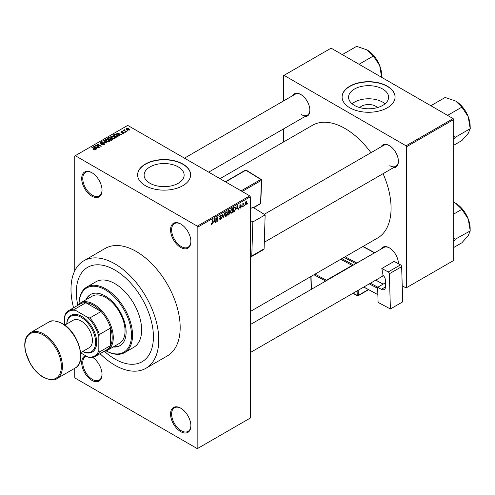 <?xml version="1.0" encoding="UTF-8"?>
<svg xmlns="http://www.w3.org/2000/svg" width="495" height="495" viewBox="0 0 495 495"><rect width="100%" height="100%" fill="white"/><g stroke="black" fill="none" stroke-linecap="round" stroke-linejoin="round"><path stroke-width="0.74" d="M180.718 247.469A14.38 8.304 60 0 1 170.546 229.859A14.38 8.304 60 0 1 180.718 223.988L180.718 223.988A14.38 8.304 60 0 1 190.884 241.603A14.38 8.304 60 0 1 180.718 247.469M180.984 224.148A13.625 7.864 -120 0 0 174.438 223.622A13.625 7.864 -120 0 0 172.353 234.537A13.625 7.864 -120 0 0 181.25 246.547A13.625 7.864 -120 0 0 188.063 247.222A13.625 7.864 -120 0 0 190.884 241.288M180.718 431.652A14.38 8.304 60 0 1 170.546 414.037A14.38 8.304 60 0 1 180.718 408.165L180.718 408.165A14.38 8.304 60 0 1 190.884 425.78A14.38 8.304 60 0 1 180.718 431.652M180.984 408.325A13.625 7.864 -120 0 0 174.438 407.8A13.625 7.864 -120 0 0 172.353 418.714A13.625 7.864 -120 0 0 181.25 430.724A13.625 7.864 -120 0 0 188.063 431.399A13.625 7.864 -120 0 0 190.884 425.465M92.67 357.371A14.38 8.304 60 0 1 102.038 374.48A14.38 8.304 60 0 1 91.866 380.352A14.38 8.304 60 0 1 82.244 366.863A14.38 8.304 60 0 1 85.623 355.738M86.347 356.153A13.625 7.864 -120 0 0 85.585 356.499A13.625 7.864 -120 0 0 83.5 367.42A13.625 7.864 -120 0 0 92.404 379.424A13.625 7.864 -120 0 0 99.217 380.098A13.625 7.864 -120 0 0 102.032 374.164M91.866 196.175A14.38 8.304 60 0 1 81.694 178.559A14.38 8.304 60 0 1 91.866 172.687L91.866 172.687A14.38 8.304 60 0 1 102.038 190.303A14.38 8.304 60 0 1 91.866 196.175M92.138 172.848A13.625 7.864 -120 0 0 85.585 172.322A13.625 7.864 -120 0 0 83.5 183.243A13.625 7.864 -120 0 0 92.404 195.247A13.625 7.864 -120 0 0 99.217 195.921A13.625 7.864 -120 0 0 102.032 189.987M359.729 107.588A10.055 5.804 180 0 1 375.693 106.227A10.055 5.804 180 0 1 377.444 107.588M382.74 89.057A20.017 11.552 0 0 0 360.929 86.551A20.017 11.552 0 0 0 348.573 97.224A20.017 11.552 0 0 0 354.432 105.398A20.017 11.552 0 0 0 376.243 107.904A20.017 11.552 0 0 0 388.6 97.224A20.017 11.552 0 0 0 382.74 89.057M385.073 103.777A20.017 11.552 0 0 0 382.74 102.162A20.017 11.552 0 0 0 352.1 103.777M387.319 86.167A26.495 15.296 0 0 0 358.448 82.851A26.495 15.296 0 0 0 342.094 96.983A26.495 15.296 0 0 0 349.854 107.799A26.495 15.296 0 0 0 378.725 111.109A26.495 15.296 0 0 0 395.078 96.983A26.495 15.296 0 0 0 387.319 86.167M395.078 97.1A26.495 15.296 0 0 0 387.319 86.408A26.495 15.296 0 0 0 358.547 83.073A26.495 15.296 0 0 0 342.094 97.1M149.973 183.268A20.017 11.552 180 0 1 144.107 175.1A20.017 11.552 180 0 1 156.463 164.427A20.017 11.552 180 0 1 178.274 166.926A20.017 11.552 180 0 1 184.14 175.1A20.017 11.552 180 0 1 171.784 185.774A20.017 11.552 180 0 1 149.973 183.268M182.859 164.037A26.495 15.296 0 0 0 153.982 160.72A26.495 15.296 0 0 0 137.629 174.853A26.495 15.296 0 0 0 145.388 185.668A26.495 15.296 0 0 0 174.265 188.985A26.495 15.296 0 0 0 190.618 174.853A26.495 15.296 0 0 0 182.859 164.037M190.618 174.976A26.495 15.296 0 0 0 182.859 164.284A26.495 15.296 0 0 0 154.081 160.943A26.495 15.296 0 0 0 137.629 174.976M381.07 146.86A12.87 7.431 60 0 1 389.299 145.586L389.299 145.586A12.87 7.431 60 0 1 389.299 145.592A12.87 7.431 60 0 1 398.401 161.351A12.87 7.431 60 0 1 393.179 167.842M389.571 145.753A12.109 6.992 -120 0 0 383.78 145.295L264.25 214.31M292.539 95.752A12.87 7.431 60 0 1 300.768 94.477L300.768 94.477A12.87 7.431 60 0 1 309.87 110.237A12.87 7.431 60 0 1 304.654 116.727M301.04 94.638A12.109 6.992 -120 0 0 295.249 94.186L184.449 158.159M381.07 249.09A12.87 7.431 60 0 1 389.299 247.816L389.299 247.816A12.87 7.431 60 0 1 398.401 263.575A12.87 7.431 60 0 1 398.401 263.687M389.571 247.976A12.109 6.992 -120 0 0 383.78 247.525L250.297 324.59M100.064 353.678A62.067 35.838 -120 0 0 114.883 365.211A62.067 35.838 -120 0 0 145.914 368.286A62.067 35.838 -120 0 0 155.43 318.545A62.067 35.838 -120 0 0 114.883 263.854A62.067 35.838 -120 0 0 83.847 260.778A62.067 35.838 -120 0 0 73.569 307.791M145.914 368.286L167.329 355.924A62.067 35.838 -120 0 0 176.839 306.188A62.067 35.838 -120 0 0 136.292 251.491A62.067 35.838 -120 0 0 105.256 248.416L83.847 260.778M250.297 311.516L377.586 238.027A65.099 37.583 -120 0 0 383.074 173.677M370.959 152.701A65.099 37.583 -120 0 0 345.034 128.502A65.099 37.583 -120 0 0 312.487 125.278L219.99 178.676M114.883 270.029A54.499 31.463 -120 0 0 87.634 267.331A54.499 31.463 -120 0 0 77.789 305.198A54.499 31.463 -120 0 1 87.634 267.331A54.499 31.463 -120 0 1 114.883 270.029A54.499 31.463 -120 0 1 150.486 318.056A54.499 31.463 -120 0 1 142.133 361.727A54.499 31.463 -120 0 0 150.486 318.056A54.499 31.463 -120 0 0 114.883 270.029M104.414 351.314A54.499 31.463 -120 0 0 114.883 359.03A54.499 31.463 -120 0 0 142.133 361.727A54.499 31.463 -120 0 1 114.883 359.03A54.499 31.463 -120 0 1 104.414 351.314M244.555 205.054L244.214 205.864L244.555 205.054M243.194 204.825L242.853 206.65L242.853 203.507L243.194 203.309L243.194 203.81L243.924 202.999L243.194 204.825L242.853 204.627M242.222 206.403L241.882 207.213L242.222 206.403M239.698 207.578L240.521 208.055L239.691 207.523L240.545 207.591L240.917 206.607L239.741 206.143L240.508 204.806L241.294 205.246L240.521 205.246L240.081 205.883L241.343 206.564L240.521 208.055L239.97 208.135M240.032 207.269L240.545 207.591M239.939 206.638L239.741 206.143L240.582 206.625M240.508 204.806L241.294 205.246L240.521 204.8M240.954 205.499L240.186 205.054M239.797 205.722L240.186 206.081M240.576 206.038L241.343 206.564L240.471 206.056M236.598 208.977L237.34 205.512L238.423 209.212L238.07 209.416L237.773 208.296L236.325 208.822M231.66 213.172L230.682 213.054L230.348 211.767L231.666 208.729L232.446 208.661L232.978 210.196L232.638 211.947L231.66 213.172L230.416 212.448M226.067 216.402L225.089 216.29L224.755 214.997L226.067 211.959L226.846 211.891L227.378 213.425L227.044 215.177L226.067 216.402L224.817 215.678M211.167 224.198L211.866 224.6L211.328 224.6L211.13 223.678L211.47 223.424L211.879 224.087L212.244 223.548L212.293 219.972L212.633 219.774L212.633 222.707L211.866 224.6L211.328 224.6M211.13 223.814L211.879 224.087M197.307 226.147L249.765 195.865L250.297 196.793L250.297 418.052L197.845 448.34L197.845 227.075L197.307 226.147L75.271 155.69L74.739 155.999L74.739 270.864M250.297 196.793L197.845 227.075M213.63 222.236L214.372 218.771L215.461 222.472L215.102 222.676L214.805 221.556L213.357 222.082M216.185 218.586L216.185 222.051L215.845 222.243L215.845 217.918L216.21 217.707L217.645 220.349L217.645 216.878L217.986 216.68L217.986 221.011L217.621 221.222L215.845 218.388M221.444 217.825L219.966 217.497L219.693 216.829L220.659 215.084L221.37 214.985L221.686 215.783L221.345 216.037L220.671 215.585L220.139 217.027L221.265 216.89L221.785 217.621L220.721 219.489L219.953 219.588L219.594 218.679L219.935 218.425L220.751 218.963L221.444 217.825L220.578 217.027M219.594 218.691L220.751 218.963M221.345 216.037L220.294 215.362M220.164 217.039L220.677 217.002M224.526 212.906L223.121 218.047L222.113 214.304L222.465 214.1L223.27 217.454L224.526 212.906M229.265 211.903L229.958 212.825L228.919 214.694L227.867 215.306L227.867 210.981L229.581 210.245L229.686 212.077M234.958 206.966L235.75 208.568L234.463 211.501L233.461 212.077L233.461 207.751L235.267 207.021M245.087 204.373L245.99 204.899L245.044 203.816L245.99 201.638L246.943 202.69L245.99 204.899L245.415 204.955M245.99 201.638L246.572 201.589M247.766 203.197L247.426 204.014L247.766 203.197M74.739 368.299L74.739 377.264L75.271 378.192L197.307 448.649L197.845 448.34M127.871 130.884L126.998 130.773L127.871 130.884M125.538 132.233L124.66 132.122L125.538 132.233M119.617 135.655L119.258 135.859L116.548 133.099L121.739 134.43L119.969 134.157L118.794 134.838L119.617 135.655M115.428 137.963L115.428 137.468L115.026 138.359L113.46 138.588L111.839 138.037L110.732 136.781L111.183 136.137L114.425 136.496L115.477 137.728M109.834 141.193L109.834 140.698L109.432 141.589L107.867 141.817L106.246 141.267L105.138 140.011L105.59 139.367L108.826 139.726L109.884 140.957M104.086 144.676L101.698 144.596L103.678 144.404L103.727 143.637L100.237 143.643L99.761 143.036L100.182 142.492L102.329 142.548L100.633 142.739L100.59 143.457L104.061 143.432L104.556 144.082L104.086 144.676M103.678 144.856L103.727 143.637M100.633 142.739L100.59 143.804M96.649 148.915L96.296 149.119L93.586 146.359L98.777 147.689L97.008 147.417L95.826 148.098L96.649 148.915M249.765 195.865L127.729 125.408L75.271 155.69M94.434 149.948L93.326 149.54L94.811 149.527L94.892 149.15L91.866 147.349L92.206 147.151L94.749 148.624L95.232 149.787L94.434 149.948M94.811 149.942L94.892 149.15M95.529 149.397L95.232 149.787M99.507 147.263L99.167 147.46L95.417 145.301L100.225 145.994L97.218 144.262L97.558 144.064L101.308 146.223L96.506 145.536L99.507 147.263M106.772 143.067L101.685 141.681L106.147 142.925L103.74 140.493L104.092 140.289L106.772 143.067M112.241 139.912L111.183 140.524L107.434 138.359L108.498 137.746L110.373 137.752L110.793 138.421L112.173 138.68L112.736 139.355L112.241 139.912M110.806 138.309L110.793 138.761M117.779 136.719L116.777 137.294L113.033 135.129L114.593 134.306L117.173 134.881L118.299 136.094L117.779 136.719M123.886 133.248L122.178 133.217L123.521 133.007L123.558 132.499L121.058 132.518L121.052 131.627L122.618 131.62L121.454 131.843L121.343 132.289L123.83 132.264L123.886 133.248L124.245 132.784M123.521 133.396L123.558 132.499M121.058 132.518L121.052 131.627L121.052 132.512M121.454 131.843L121.343 132.641M126.51 131.676L126.169 131.868L123.447 130.296L124.22 130.352L124.146 129.839L124.61 129.733L124.604 130.501L126.51 131.676M124.22 130.742L124.146 130.247M124.61 129.733L124.604 130.965M129.356 130.086L126.998 129.82L126.534 128.459L128.867 128.706L129.356 130.086L129.696 129.61M126.194 128.929L126.534 128.459L126.534 129.504M453.154 118.608L453.692 119.536L406.587 146.73L406.055 145.802L453.154 118.608L331.118 48.157L283.48 75.655L283.48 100.98M283.48 128.948L283.48 142.022M406.587 146.73L406.587 287.644L406.055 287.954L402.225 285.745M406.587 287.644L453.692 260.45L453.692 119.536M406.055 145.802L284.019 75.351M389.837 165.677A12.109 6.992 -120 0 0 395.889 166.277A12.109 6.992 -120 0 0 398.395 161.036M301.306 114.562A12.109 6.992 -120 0 0 307.364 115.162A12.109 6.992 -120 0 0 309.864 109.921M398.376 263.674A12.109 6.992 -120 0 0 398.395 263.26M93.617 149.694L93.617 149.317M92.206 147.547L92.206 147.151M93.939 146.724L93.939 146.149M95.826 148.642L95.826 148.098M94.731 146.966L95.504 147.776L96.451 147.232L94.18 146.464L94.731 147.529M95.504 148.314L95.504 147.776M94.18 146.966L94.18 146.464M96.451 147.739L96.451 147.232M95.783 145.511L95.783 145.091M97.558 144.453L97.558 144.064M96.506 145.926L96.506 145.536M101.989 144.738L101.989 144.373M100.182 143.612L100.182 142.492M102.657 143.575L102.657 143.216M104.061 144.689L104.061 143.432M102.038 141.799L102.038 141.477M104.092 140.858L104.092 140.289M105.59 140.809L105.59 139.367M108.826 140.141L108.826 139.726M108.993 141.768L108.473 139.912L107.483 139.51L106.029 139.621L105.683 140.889M106.029 139.621L106.592 141.075L108.993 141.341L109.327 140.858L109.327 141.644M106.592 141.446L106.592 141.075M108.498 138.254L108.498 137.746M110.373 138.965L110.373 137.752M112.167 139.268L112.173 138.68M108.213 138.414L109.333 139.064L110.292 138.464L110.094 137.981L108.807 138.074L108.213 138.81M109.333 139.454L109.333 139.064M110.292 139.015L110.094 137.981M109.772 139.318L111.084 140.073L112.111 139.423L111.839 138.878L110.447 138.928L109.772 139.708M111.084 140.469L111.084 140.073M112.111 139.986L111.839 138.878M111.808 140.159L111.808 139.658M111.183 137.579L111.183 136.137M114.425 136.911L114.425 136.496M114.586 138.538L114.073 136.682L113.077 136.28L111.629 136.391L111.282 137.66M111.629 136.391L112.186 137.845L114.586 138.111L114.92 137.629L114.92 138.414M112.186 138.216L112.186 137.845M114.593 134.739L114.593 134.306M117.173 135.29L117.173 134.881M113.813 135.184L116.684 136.843L117.606 135.68L114.976 134.597L113.813 135.581M116.684 137.239L116.684 136.843M117.742 136.738L117.606 135.68M117.296 136.997L117.296 136.49M116.907 133.464L116.907 132.889M118.794 135.383L118.794 134.838M117.699 133.706L118.472 134.516L119.419 133.972L117.142 133.204L117.699 134.269M118.472 135.055L118.472 134.516M117.142 133.706L117.142 133.204M119.419 134.479L119.419 133.972M122.469 133.334L122.469 132.994M121.677 132.703L121.677 132.357M123.83 133.279L123.83 132.264M125 132.32L125 131.924M123.787 130.494L123.787 130.098M125.099 131.249L125.099 130.859M127.339 130.971L127.339 130.581M128.867 129.127L128.867 128.706M128.978 130.234L128.552 128.923L126.918 128.688L126.726 129.647M126.918 128.688L127.339 129.622L129.164 129.579L129.164 130.179M127.339 129.999L127.339 129.622M214.972 222.187L215.461 222.472M214.366 221.302L214.805 221.556M214.063 220.219L213.741 221.661L214.694 221.117L214.217 219.31L214.063 220.219L213.784 220.058M215.845 221.853L216.185 222.051M216.915 219.929L217.645 220.349M217.286 220.603L217.986 221.011M219.601 218.84L220.721 219.489M220.572 215.139L221.686 215.783M219.724 216.47L220.034 216.649M220.702 216.996L221.785 217.621M222.998 217.59L223.455 217.85M222.905 217.243L223.27 217.454M227.019 213.221L227.378 213.425M226.896 212.714L226.073 212.466L225.095 214.805L226.06 215.894L227.038 213.611L226.896 212.714L225.695 212.25M224.761 214.62L225.095 214.805M224.792 215.542L226.06 215.894M228.919 210.369L229.859 210.913M228.869 212.2L229.958 212.825M228.207 211.291L228.207 212.578L229.519 211.186L227.867 211.093M227.867 212.386L228.207 212.578M229.519 211.186L228.362 210.691M228.207 213.085L228.207 214.601L229.284 213.927L229.618 213.029L227.867 212.887M227.867 214.409L228.207 214.601M228.442 212.448L229.618 213.029M232.613 209.985L232.978 210.196M232.489 209.484L231.666 209.237L230.689 211.575L231.66 212.664L232.638 210.381L232.489 209.484L231.289 209.02M230.361 211.39L230.689 211.575M230.385 212.312L231.66 212.664M234.024 211.247L234.463 211.501M235.391 208.364L235.75 208.568M233.801 208.055L233.801 211.371L235.274 209.892L235.41 208.76L234.89 207.516L233.461 207.863M233.461 211.173L233.801 211.371M233.968 207.454L234.407 207.708M234.376 207.219L235.057 207.56L234.426 207.195M237.94 208.927L238.423 209.212M237.334 208.042L237.773 208.296M237.025 206.96L236.709 208.401L237.656 207.857L237.185 206.05L237.025 206.96L236.752 206.799M239.753 205.932L240.917 206.607M239.772 205.84L240.131 206.05M241.882 206.823L242.222 207.021M242.853 206.26L243.194 206.458M242.853 203.618L243.194 203.81M243.392 203.253L243.825 203.507M242.853 203.915L243.255 204.144M244.214 205.475L244.555 205.672M246.566 202.474L246.943 202.69M245.817 201.762L246.343 202.065L245.384 203.618L246.003 204.441L246.597 202.913L245.662 201.911M245.056 203.433L245.384 203.618M245.056 204.132L246.003 204.441M247.426 203.618L247.766 203.816M113.194 346.97A29.521 17.047 -120 0 0 120.007 345.659A29.521 17.047 -120 0 0 124.53 322.004A29.521 17.047 -120 0 0 105.249 295.991A29.521 17.047 -120 0 0 90.486 294.525A29.521 17.047 -120 0 0 85.944 299.772M113.732 346.661A29.521 17.047 -120 0 0 120.273 345.498M106.134 350.875A37.088 21.415 -120 0 0 131.472 334.719A37.088 21.415 -120 0 0 105.249 289.81A37.088 21.415 -120 0 0 79.033 303.93M79.021 303.942A37.849 21.854 60 0 1 86.86 287.007A37.849 21.854 60 0 1 105.782 288.882A37.849 21.854 60 0 1 130.507 322.233A37.849 21.854 60 0 1 124.703 352.564A37.849 21.854 60 0 1 106.122 350.881M124.703 352.564L133.805 347.304A37.849 21.854 -120 0 0 139.609 316.979A37.849 21.854 -120 0 0 114.883 283.629A37.849 21.854 -120 0 0 95.956 281.754L86.86 287.007M77.573 305.477A27.25 15.735 60 0 1 80.382 302.983L92.157 296.183A27.25 15.735 60 0 1 105.782 297.532A27.25 15.735 60 0 1 123.583 321.546A27.25 15.735 60 0 1 119.406 343.382L107.632 350.182A27.25 15.735 60 0 1 104.061 351.37M90.758 294.377A29.521 17.047 -120 0 0 86.483 299.463M447.567 115.385L461.891 107.118L468.208 116.659A20.481 11.824 -120 0 1 470.151 126.138L470.25 128.669L468.208 133.378L461.891 140.561L453.692 145.295M453.692 138.965L455.264 137.319L470.25 128.669M455.264 137.319L453.692 135.475M430.848 105.732L445.166 97.466L455.672 101.054A20.481 11.824 -120 0 1 468.208 116.659L470.151 128.409M455.672 101.054L461.891 107.118M455.165 137.462A23.506 13.569 -120 0 0 455.165 137.059M80.382 302.983A27.25 15.735 60 0 1 101.382 310.285A27.25 15.735 60 0 1 113.275 337.708A27.25 15.735 60 0 1 107.632 350.182M80.704 352.898L87.844 357.019A25.734 14.856 -120 0 0 98.827 350.677L99.359 352.032A26.495 15.296 60 0 1 95.479 356.326L106.716 349.835A26.495 15.296 -120 0 0 110.602 345.541A26.495 15.296 -120 0 0 112.204 337.708A26.495 15.296 -120 0 0 110.602 328.018A26.495 15.296 -120 0 0 101.06 311.497L85.883 302.73A26.495 15.296 -120 0 0 80.227 303.949L68.984 310.439A26.495 15.296 60 0 1 74.646 309.22L75.549 310.359A25.734 14.856 -120 0 0 64.567 316.701L64.567 324.943M99.359 352.032L110.602 345.541L110.602 328.018L99.359 334.509L98.827 336.476A25.734 14.856 -120 0 0 87.844 317.462L89.818 317.982L101.06 311.497A26.495 15.296 -120 0 0 85.883 302.73L74.646 309.22M64.567 316.701L65.105 314.727A26.495 15.296 60 0 1 68.984 310.439M95.479 356.326A26.495 15.296 60 0 1 89.818 357.539L87.844 357.019M98.827 350.677L98.827 336.476M87.844 317.462L75.549 310.359M89.818 317.982A26.495 15.296 60 0 1 99.359 334.509M82.684 351.475A20.437 11.8 -120 0 0 95.591 341.451A20.437 11.8 -120 0 0 81.161 317.314A20.437 11.8 -120 0 0 66.788 323.94M66.738 323.971A21.192 12.239 60 0 1 81.694 316.385A21.192 12.239 60 0 1 96.674 341.798A21.192 12.239 60 0 1 82.634 351.506M64.783 325.097L73.21 320.234A15.896 9.176 60 0 1 81.161 321.02A15.896 9.176 60 0 1 91.544 335.028A15.896 9.176 60 0 1 89.106 347.762L80.679 352.632M453.692 241.189L455.165 239.685A23.506 13.569 -120 0 0 455.165 239.487A23.506 13.569 -120 0 0 455.165 239.289L453.692 237.699M453.692 247.519L461.891 242.785L468.208 235.601L470.25 230.893L455.165 239.289M453.692 214.081L461.891 209.342L468.208 218.883L470.25 230.893M453.692 202.276L455.672 203.284L461.891 209.342M470.151 230.639L470.151 228.362A20.481 11.824 -120 0 0 468.208 218.883A20.481 11.824 -120 0 0 455.672 203.284M381.62 75.023L381.62 77.3L379.684 65.544A20.481 11.824 -120 0 0 367.142 49.946L373.36 56.009L379.684 65.544A20.481 11.824 -120 0 1 381.62 75.023M359.042 64.276L373.36 56.009M342.317 54.623L356.641 46.351L367.142 49.946M385.401 282.812L377.642 287.292L378.093 302.377L390.4 308.979L402.707 301.87L401.649 266.669L389.342 273.778L390.4 308.979M377.642 287.292L381.385 289.297L385.512 286.914M389.342 273.778A1.516 0.872 -120 0 0 388.235 271.947L381.812 268.5A12.109 6.992 60 0 1 382.004 274.787L382.536 275.072A3.787 2.184 60 0 1 385.308 279.65L385.512 286.568A6.058 3.496 60 0 1 384.262 289.513A6.058 3.496 60 0 1 381.385 289.297M388.235 271.947L400.542 264.837L394.125 261.391L381.812 268.5M400.542 264.837A1.516 0.872 60 0 1 401.649 266.669M377.864 294.667L363.788 287.032M363.788 287.094L377.864 294.643M377.673 288.356L369.289 283.858M383.142 284.111L375.73 280.139M370.378 283.227L377.79 287.205M250.297 208.735L252.852 207.263L265.153 214.867L252.84 221.97L250.297 220.399M250.297 256.268L250.674 256.503A1.516 0.872 -120 0 0 251.472 256.602A1.516 0.872 -120 0 0 251.782 255.952L264.095 248.843L265.153 214.867M264.095 248.843A1.516 0.872 60 0 1 263.779 249.492L251.472 256.602M251.782 255.952L252.84 221.97M94.749 149.032L94.749 148.624M101.871 143.804L101.871 143.445M109.977 139.2L109.977 138.693M113.986 135.085L113.986 134.578M122.222 132.648L122.222 132.221M212.293 222.515L212.633 222.707M219.7 216.977L220.597 217.497M222.738 216.624L223.134 216.853M228.486 214.446L228.919 214.694M43.696 334.001A26.495 15.296 60 0 1 61.003 357.347A26.495 15.296 60 0 1 56.944 378.576C54.871 380.742 50.329 380.315 43.312 377.301C38.165 374.232 33.765 369.586 30.121 363.349L25.542 351.84C23.618 342.583 25.257 336.198 30.449 332.683A26.495 15.296 60 0 1 43.696 334.001M43.158 376.955A25.734 14.856 -120 0 0 61.355 366.449A25.734 14.856 -120 0 0 43.158 334.923A25.734 14.856 -120 0 0 24.96 345.43A25.734 14.856 -120 0 0 43.158 376.955M48.646 322.177C50.806 320.011 55.347 320.438 62.271 323.452C78.204 331.755 87.442 362.142 75.141 368.07A26.495 15.296 -120 0 0 79.2 346.84A26.495 15.296 -120 0 0 61.894 323.489A26.495 15.296 -120 0 0 48.646 322.177L30.449 332.683M355.787 263.68L344.056 257.388M353.139 293.182L357.254 295.385L357.118 290.887M353.319 265.11A1.516 0.872 -120 0 0 352.638 264.466A0.755 0.452 -61.8 0 1 352.118 265.4L340.746 259.3M341.835 258.668L352.638 264.466M345.145 256.757L356.821 263.024L374.486 252.821L362.81 246.56M358.17 290.28L358.324 295.367L368.36 289.569M315.049 274.131L326.428 280.232L352.118 265.4A0.755 0.439 60 0 1 352.397 265.642M325.698 281.055L313.96 274.762M311.033 276.451L311.423 289.297M326.706 280.473A0.755 0.439 60 0 0 326.428 280.232A0.755 0.452 118.2 0 0 325.945 280.913M358.163 295.732A0.755 0.439 60 0 0 358.324 295.367A0.755 0.421 178.3 0 1 357.254 295.385A0.755 0.452 118.2 0 0 357.427 295.744A0.755 0.755 0 0 0 358.163 295.732L368.614 289.705M241.084 190.853L260.815 179.462L245.836 170.206L225.578 181.9M253.415 207.609L260.611 203.457L261.329 180.403L242.154 191.472M260.834 203.148A0.755 0.755 0 0 1 260.457 203.785A0.755 0.439 -120 0 0 260.611 203.457A0.755 0.452 1.8 0 0 260.834 203.148L261.552 180.093A0.755 0.755 0 0 0 261.193 179.425A0.755 0.421 121.7 0 0 260.815 179.462A0.755 0.439 -120 0 1 261.329 180.403A0.755 0.452 1.8 0 0 261.552 180.093M261.329 179.759A0.755 0.421 121.7 0 0 261.193 179.425L246.219 170.169A0.755 0.755 0 0 0 245.44 170.156L225.336 181.764M245.44 170.156A0.755 0.439 -120 0 1 245.836 170.206A0.755 0.421 -58.3 0 1 246.219 170.169M94.966 149.311L94.966 149.905M104.012 144.002L104.012 144.719M100.324 143.105L100.324 143.692M110.366 138.297L110.366 138.971M123.744 132.74L123.744 133.316M121.213 132.109L121.213 132.592M124.499 130.303L124.499 130.903M221.141 215.511L220.541 215.158M226.654 212.423L225.968 212.027M229.371 210.771L228.801 210.443M229.439 212.559L228.845 212.213M232.254 209.193L231.561 208.791M240.193 207.64L239.821 207.43M240.824 205.196L240.335 204.918M240.155 206.069L239.772 205.846M264.299 242.247L395.889 166.277M383.408 275.709L250.297 352.558M307.364 115.162L208.673 172.142M75.141 368.07L56.944 378.576M311.213 289.42L310.829 276.569M352.904 293.318L357.427 295.744M363.027 246.436L374.758 252.728M376.07 280.319L376.058 279.947M260.457 203.785L253.613 207.733"/></g></svg>
